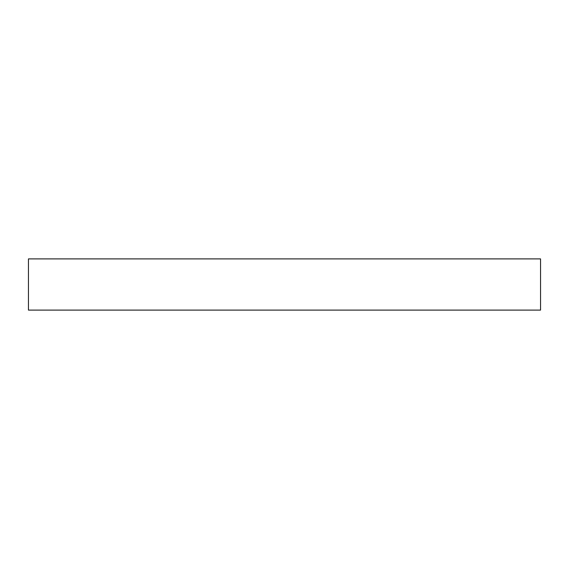 <?xml version="1.0" encoding="UTF-8"?>
<svg xmlns="http://www.w3.org/2000/svg" width="569" height="569" viewBox="0 0 569 569"><rect width="100%" height="100%" fill="white"/><g stroke="black" fill="none" stroke-linecap="round" stroke-linejoin="round"><path stroke-width="0.85" d="M540.55 284.5L540.55 310.105L28.45 310.105L28.45 258.895L540.55 258.895L540.55 284.5"/></g></svg>
